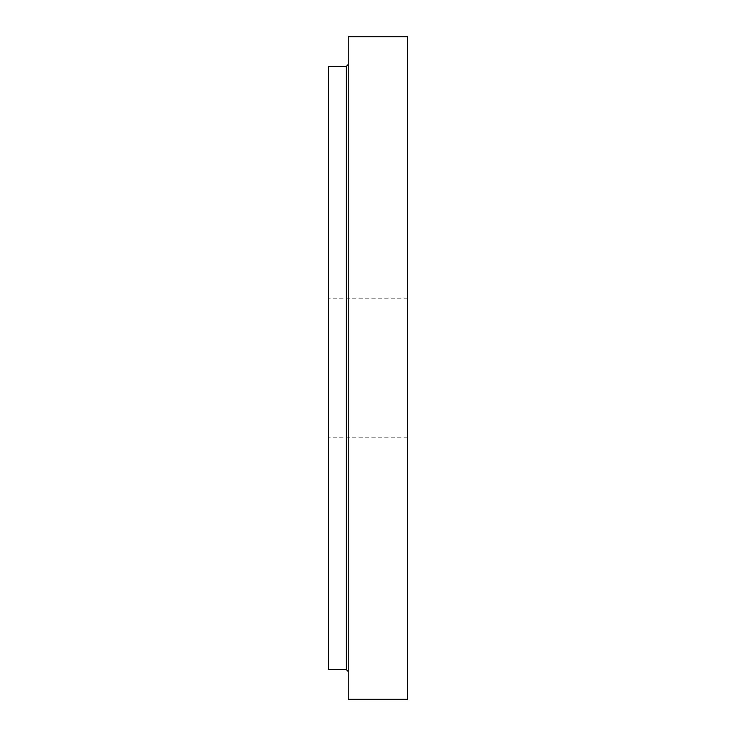 <?xml version="1.0" encoding="UTF-8"?>
<svg xmlns="http://www.w3.org/2000/svg" width="736" height="736" viewBox="0 0 736 736"><rect width="100%" height="100%" fill="white"/><g stroke="black" fill="none" stroke-linecap="round" stroke-linejoin="round"><path stroke-width="0.55" stroke-dasharray="3.68 2.76" d="M407.551 699.2L407.551 36.8M348.229 699.2L348.229 36.8M328.449 669.539L328.449 66.461M328.449 368L328.449 437.202L328.449 368M407.551 368L407.551 437.202L407.551 368M348.229 368L348.229 671.517L348.229 368M346.251 669.539L346.251 66.461M407.551 298.798L328.449 298.798M407.551 437.202L328.449 437.202"/><path stroke-width="1.1" d="M407.551 368L407.551 699.2L348.229 699.2L348.229 36.8L407.551 36.8L407.551 368M346.251 669.539L346.251 66.461L328.449 66.461L328.449 669.539L346.251 669.539L348.229 671.517M346.251 66.461L348.229 64.483"/></g></svg>
